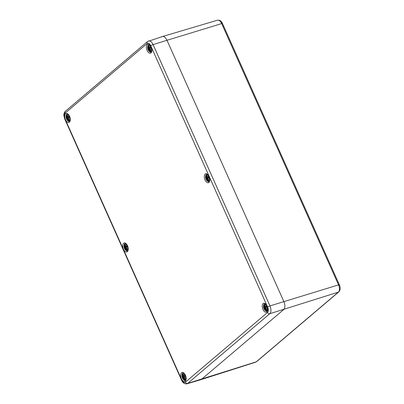 <?xml version="1.0" encoding="UTF-8"?>
<svg xmlns="http://www.w3.org/2000/svg" width="404" height="404" viewBox="0 0 404 404"><rect width="100%" height="100%" fill="white"/><g stroke="black" fill="none" stroke-linecap="round" stroke-linejoin="round"><path stroke-width="0.61" d="M339.557 285.295L338.774 285.436A5.742 3.07 72.9 0 1 338.37 292.132A1.712 1.409 49.7 0 0 338.779 291.91C340.299 290.218 340.562 288.017 339.557 285.295L339.365 284.835A1.712 0.338 156.7 0 0 338.552 284.881L338.774 285.436M339.375 284.855A1.712 0.338 156.7 0 0 339.37 284.835L338.193 282.214A1.712 0.323 -24.1 0 1 338.199 282.234M223.634 26.119A1.712 0.323 155.9 0 0 222.826 26.184L337.385 282.285A1.712 0.323 -24.1 0 1 338.193 282.214L222.468 23.498A1.712 0.308 155.1 0 0 222.468 23.498A1.712 0.308 155.1 0 0 221.67 23.589L222.826 26.184M222.468 23.498L222.245 23.053C221.331 20.957 219.751 20.008 217.509 20.2A5.742 3.07 72.9 0 1 221.407 23.053A1.712 0.47 -27.5 0 1 222.251 23.053A1.712 0.47 -27.5 0 1 222.261 23.079M221.407 23.053L221.67 23.589L166.988 40.294L283.871 301.586A6.338 3.384 72.9 0 1 283.674 309.59L201.54 379.3A6.338 3.384 72.9 0 1 200.884 379.669L255.641 362.181A5.742 3.07 72.9 0 0 256.237 361.843A1.712 1.409 -130.3 0 0 256.646 361.62L255.641 362.181M161.706 36.936A6.338 3.384 72.9 0 1 162.403 36.557A6.338 3.384 72.9 0 1 166.988 40.294A6.338 3.384 -107.1 0 0 162.368 36.567L147.48 41.582A1.899 1.566 -130.3 0 0 147.172 43.506A4.287 2.293 72.9 0 1 150.743 45.778A1.899 0.359 -24.1 0 1 153.086 44.612A6.186 3.308 -107.1 0 0 148.576 40.971M267.493 312.484L185.36 382.194A4.287 2.293 72.9 0 1 181.79 379.922A1.899 0.359 155.9 0 0 181.593 380.225C182.835 382.962 184.628 384.154 186.971 383.8L200.849 379.679A6.338 3.384 -107.1 0 0 201.54 379.3L283.674 309.59A6.338 3.384 -107.1 0 0 283.871 301.586L166.988 40.294L153.086 44.612L269.968 305.904A1.899 0.359 -24.1 0 0 267.625 307.07A4.287 2.293 72.9 0 1 267.493 312.484A1.899 1.566 49.7 0 0 269.776 313.716A6.186 3.308 -107.1 0 0 269.968 305.904L338.552 284.881L337.385 282.285M181.527 372.781A4.691 2.505 72.9 0 1 182.027 372.503A4.691 2.505 72.9 0 1 185.805 376.245A4.691 2.505 72.9 0 1 184.79 381.462A4.691 2.505 72.9 0 1 181.184 378.22A4.691 2.505 72.9 0 1 181.527 372.781M123.594 243.269A4.691 2.505 72.9 0 1 124.094 242.991A4.691 2.505 72.9 0 1 127.871 246.733A4.691 2.505 72.9 0 1 126.856 251.955A4.691 2.505 72.9 0 1 123.25 248.707A4.691 2.505 72.9 0 1 123.594 243.269M65.665 113.756A4.691 2.505 72.9 0 1 66.165 113.479A4.691 2.505 72.9 0 1 69.937 117.226A4.691 2.505 72.9 0 1 68.922 122.442A4.691 2.505 72.9 0 1 65.317 119.2A4.691 2.505 72.9 0 1 65.665 113.756M147.248 44.511A4.691 2.505 72.9 0 1 147.748 44.233A4.691 2.505 72.9 0 1 151.52 47.98A4.691 2.505 72.9 0 1 150.505 53.197A4.691 2.505 72.9 0 1 146.904 49.955A4.691 2.505 72.9 0 1 147.248 44.511M205.181 174.023A4.691 2.505 72.9 0 1 205.681 173.745A4.691 2.505 72.9 0 1 209.454 177.487A4.691 2.505 72.9 0 1 208.439 182.709A4.691 2.505 72.9 0 1 204.833 179.462A4.691 2.505 72.9 0 1 205.181 174.023M263.11 303.535A4.691 2.505 72.9 0 1 263.61 303.258A4.691 2.505 72.9 0 1 267.387 307A4.691 2.505 72.9 0 1 266.372 312.216A4.691 2.505 72.9 0 1 262.767 308.974A4.691 2.505 72.9 0 1 263.11 303.535M264.403 309.126L264.368 309.262A8.221 2.293 -34 0 1 264.58 308.651L264.918 308.742L264.6 308.58M264.58 308.651L265.413 308.681M264.832 308.772A8.161 6.802 127.2 0 0 265.181 310.014L265.125 309.621L265.181 310.014A8.161 4.661 -60.8 0 1 265.049 308.909L265.352 309.141L265.049 308.838L265.63 308.585M265.352 309.141A8.221 7.297 66.2 0 0 266.14 310.388L266.115 310.211A8.161 7.242 -113.8 0 1 265.423 309.1L265.059 308.833L265.852 308.969M265.1 308.818L265.635 308.616M265.746 308.808L265.711 308.282L265.761 308.818A8.221 6.004 -141.4 0 0 266.716 309.903L266.615 309.787M264.368 309.196L264.645 308.535L265.711 308.08L265.792 307.565L265.691 308.04A8.161 3.338 -166.5 0 0 266.791 308.646L266.448 308.494L266.791 308.646A8.161 3.853 -11.1 0 1 265.686 308.368L265.898 308.196M266.216 306.181L266.67 307.197L265.792 307.565L266.781 307.212L265.771 307.641M265.408 306.823L265.479 306.868A8.161 3.035 -25.3 0 1 266.211 306.156L266.246 306.015A8.221 3.06 154.7 0 0 265.408 306.823L266.468 306.661M264.883 306.58L264.64 306.333L264.883 306.58A8.161 6.176 138.2 0 1 265.297 305.308L265.216 305.747L265.297 305.308A8.161 5.287 -71 0 0 265.1 306.722L265.479 306.868M264.655 306.343L264.968 306.631L264.655 306.343A8.221 6.53 -112.1 0 1 264.474 304.889L264.504 305.071M266.271 306.207L266.271 306.207A2.55 1.364 72.9 0 1 266.706 307.181L266.706 307.181M264.246 306.666L264.317 306.631A8.161 6.717 -149.8 0 1 264.004 305.495L263.898 305.379A8.221 6.767 30.2 0 0 264.246 306.666L264.317 307.181L264.317 306.631L264.686 306.5M264.241 307.449L264.287 307.878L264.241 307.449A8.161 4.853 -4.9 0 1 263.691 306.676L263.893 306.868L263.691 306.676A8.161 2.338 -173.3 0 0 264.246 307.126L266.736 306.666M265.701 307.641L263.832 308.065A8.221 0.752 165.5 0 1 264.216 307.833M264.004 305.495L264.519 305.611M264.812 307.106L264.312 307.394M266.115 310.211L266.499 309.696M266.716 309.903A2.873 1.535 72.9 0 1 266.14 310.388M263.898 305.379A2.873 1.535 72.9 0 1 264.474 304.889M264.125 304.611A3.328 1.778 72.9 0 1 267.367 308.03A3.328 1.778 72.9 0 1 264.878 310.141A3.328 1.778 72.9 0 1 264.125 304.611M206.469 179.613L206.434 179.755A8.221 2.293 -34 0 1 206.651 179.144L206.984 179.235L206.666 179.068M206.651 179.144L207.479 179.169M206.898 179.26A8.161 6.802 127.2 0 0 207.247 180.502L207.191 180.108L207.247 180.502A8.161 4.661 -60.8 0 1 207.116 179.396L207.494 179.593L207.116 179.326L207.696 179.078M207.419 179.629A8.221 7.297 66.2 0 0 208.206 180.881L208.181 180.704A8.161 7.242 -113.8 0 1 207.494 179.593L207.126 179.326L207.924 179.457M207.166 179.305L207.707 179.103M208.681 180.275L208.782 180.391A8.221 6.004 -141.4 0 1 207.813 179.295L207.964 178.684M206.434 179.684L206.712 179.028L207.777 178.573L207.858 178.058L207.757 178.533A8.161 3.338 -166.5 0 0 208.858 179.139L208.514 178.982L208.858 179.139A8.161 3.853 -11.1 0 1 207.752 178.856L207.777 178.77M208.282 176.674L208.737 177.684L207.858 178.058L208.853 177.704L207.843 178.129M207.474 177.311L207.545 177.356A8.161 3.035 -25.3 0 1 208.277 176.644L208.318 176.508A8.221 3.06 154.7 0 0 207.474 177.311L208.535 177.149M206.954 177.073L206.707 176.821L206.954 177.073A8.161 6.176 138.2 0 1 207.363 175.801L207.287 176.235L207.363 175.801A8.161 5.287 -71 0 0 207.166 177.21L207.545 177.356M207.161 177.088L206.722 176.831L207.035 177.119A8.095 6.126 -41.8 0 1 207.257 176.321M207.161 177.103L206.697 176.831A8.221 6.53 -112.1 0 1 206.545 175.381L206.57 175.558M208.338 176.7L208.338 176.7A2.55 1.364 72.9 0 1 208.772 177.669L208.772 177.669M206.313 177.159L206.383 177.119A8.161 6.717 -149.8 0 1 206.07 175.982L205.964 175.871A8.221 6.767 30.2 0 0 206.313 177.159L206.388 177.669L206.383 177.119L206.752 176.992M206.308 177.942L206.353 178.366L206.308 177.942A8.161 4.853 -4.9 0 1 205.757 177.164L205.959 177.361L205.757 177.164A8.161 2.338 -173.3 0 0 206.318 177.614L206.378 177.669M207.767 178.129L205.899 178.558A8.221 0.752 165.5 0 1 206.282 178.326M206.07 175.982L206.585 176.099M206.388 177.669L208.802 177.154M206.878 177.593L206.383 177.886M208.181 180.704L208.565 180.189M208.782 180.391A2.873 1.535 72.9 0 1 208.206 180.881M205.964 175.871A2.873 1.535 72.9 0 1 206.545 175.381M206.192 175.104A3.328 1.778 72.9 0 1 209.434 178.518A3.328 1.778 72.9 0 1 206.949 180.633A3.328 1.778 72.9 0 1 206.192 175.104M148.536 50.101L148.5 50.242A8.221 2.293 -34 0 1 148.717 49.631L149.051 49.722L148.738 49.556M148.717 49.631L149.546 49.662M148.965 49.753A8.161 6.802 127.2 0 0 149.318 50.99L149.258 50.596L149.318 50.99A8.161 4.661 -60.8 0 1 149.182 49.889L149.561 50.081L149.187 49.818L149.768 49.566M149.485 50.121A8.221 7.297 66.2 0 0 150.273 51.369L150.248 51.192A8.161 7.242 -113.8 0 1 149.561 50.081L149.192 49.813L149.99 49.945M149.233 49.798L149.773 49.591M150.748 50.768L150.854 50.879A8.221 6.004 -141.4 0 1 149.879 49.783L149.844 49.263L149.899 49.793M149.909 48.621L150.919 48.192L149.929 48.546L149.828 49.02A8.161 3.338 -166.5 0 0 150.924 49.626L150.581 49.475L150.924 49.626A8.161 3.853 -11.1 0 1 149.818 49.349L150.03 49.172M149.818 49.041L149.924 48.546L149.849 49.046M149.541 47.803L149.616 47.844A8.161 3.035 -25.3 0 1 150.349 47.137L150.384 46.995A8.221 3.06 154.7 0 0 149.541 47.803L149.238 47.702A8.161 5.287 -71 0 1 149.429 46.288L149.354 46.728L149.429 46.288A8.161 6.176 138.2 0 0 149.02 47.561L148.763 47.319L149.02 47.561M149.616 47.844L150.601 47.642M149.101 47.606L148.788 47.324L149.233 47.576M148.637 46.046L148.611 45.869A8.221 6.53 -112.1 0 0 148.773 47.313L149.227 47.591M150.404 47.187L150.404 47.187A2.55 1.364 72.9 0 1 150.838 48.162L150.838 48.162M148.379 47.647L148.455 47.606A8.161 6.717 -149.8 0 1 148.137 46.47L148.036 46.359A8.221 6.767 30.2 0 0 148.379 47.647L148.445 48.162L148.455 47.606L148.818 47.48M148.374 48.43L148.425 48.859L148.374 48.43A8.161 4.853 -4.9 0 1 147.824 47.652L148.026 47.849L147.824 47.652A8.161 2.338 -173.3 0 0 148.384 48.101L150.869 47.647M149.833 48.621L147.965 49.046A8.221 0.752 165.5 0 1 148.349 48.813M148.137 46.47L148.652 46.591M148.95 48.086L148.45 48.374A8.095 4.818 175.1 0 1 148.051 47.889M150.248 51.192L150.631 50.677M150.854 50.879A2.873 1.535 72.9 0 1 150.273 51.369M148.036 46.359A2.873 1.535 72.9 0 1 148.611 45.869M148.258 45.591A3.328 1.778 72.9 0 1 151.505 49.01A3.328 1.778 72.9 0 1 149.015 51.121A3.328 1.778 72.9 0 1 148.258 45.591M182.82 378.371L182.785 378.508A8.221 2.293 -34 0 1 182.997 377.897L183.335 377.987L183.017 377.826M182.83 378.326A8.161 2.278 146 0 1 182.992 377.881L183.83 377.927M183.249 378.018A8.161 6.802 127.2 0 0 183.598 379.26L183.537 378.866L183.598 379.26A8.161 4.661 -60.8 0 1 183.461 378.154L183.84 378.346L183.466 378.083L184.047 377.831M183.764 378.386A8.221 7.297 66.2 0 0 184.557 379.634L184.527 379.457A8.161 7.242 -113.8 0 1 183.84 378.346L183.477 378.078L184.269 378.215M183.512 378.063L184.052 377.861M185.027 379.033L185.133 379.144A8.221 6.004 -141.4 0 1 184.163 378.053L184.315 377.442M184.163 378.053L184.098 377.614A8.161 3.853 -11.1 0 0 185.209 377.892L184.865 377.74L185.209 377.892A8.161 3.338 -166.5 0 1 184.108 377.286L184.209 376.811L184.123 377.311A8.095 3.313 13.5 0 0 184.865 377.74M184.916 377.775L184.108 377.316L184.209 376.811L185.199 376.457L184.189 376.887M183.825 376.068L183.896 376.114A8.161 3.035 -25.3 0 1 184.628 375.402L184.663 375.26A8.221 3.06 154.7 0 0 183.825 376.068L184.886 375.907M183.3 375.826L183.047 375.584L183.3 375.826A8.161 6.176 138.2 0 1 183.714 374.553L183.633 374.993L183.714 374.553A8.161 5.287 -71 0 0 183.517 375.967L183.896 376.114M183.073 375.589L183.386 375.871L183.073 375.589M182.916 374.316L182.891 374.134A8.221 6.53 -112.1 0 0 183.057 375.579M184.689 375.452L184.689 375.452A2.55 1.364 72.9 0 1 185.123 376.427L185.123 376.427M182.886 374.2L183.386 375.871M182.659 375.912L182.734 375.877A8.161 6.717 -149.8 0 1 182.416 374.74L182.315 374.624A8.221 6.767 30.2 0 0 182.659 375.912L182.734 376.427L182.734 375.877L183.103 375.745M182.659 376.695L182.704 377.124L182.659 376.695A8.161 4.853 -4.9 0 1 182.103 375.922L182.31 376.114L182.103 375.922A8.161 2.338 -173.3 0 0 182.664 376.366L185.153 375.912M184.118 376.887L182.249 377.311A8.221 0.752 165.5 0 1 182.633 377.078M182.416 374.74L182.936 374.856M183.229 376.351L182.729 376.639M184.527 379.457L184.911 378.942M185.133 379.144A2.873 1.535 72.9 0 1 184.557 379.634M182.315 374.624A2.873 1.535 72.9 0 1 182.891 374.134M182.537 373.857A3.328 1.778 72.9 0 1 185.784 377.275A3.328 1.778 72.9 0 1 183.295 379.386A3.328 1.778 72.9 0 1 182.537 373.857M124.887 248.859L124.851 248.995A8.221 2.293 -34 0 1 125.063 248.384L125.402 248.475L125.083 248.314M125.063 248.384L125.897 248.415M125.316 248.505A8.161 6.802 127.2 0 0 125.664 249.748L125.609 249.354L125.664 249.748A8.161 4.661 -60.8 0 1 125.533 248.642L125.907 248.839L125.533 248.571L126.114 248.324M125.836 248.874A8.221 7.297 66.2 0 0 126.624 250.127L126.598 249.945A8.161 7.242 -113.8 0 1 125.907 248.839L125.543 248.566L126.336 248.702M125.583 248.551L126.119 248.349M127.098 249.521L127.199 249.637A8.221 6.004 -141.4 0 1 126.23 248.541L126.381 247.93M126.23 248.541L126.194 248.016M126.932 248.228A8.095 3.313 13.5 0 1 126.189 247.803L126.275 247.304L126.174 247.773A8.161 3.338 -166.5 0 0 127.275 248.384L126.932 248.228L127.275 248.384A8.161 3.853 -11.1 0 1 126.169 248.101L127.139 249.596M126.699 245.92L127.154 246.93L126.275 247.304L127.265 246.95L126.255 247.374M125.891 246.556L125.962 246.602A8.161 3.035 -25.3 0 1 126.694 245.89L126.73 245.753A8.221 3.06 154.7 0 0 125.891 246.556L126.952 246.395M125.366 246.319L125.114 246.076L125.366 246.319A8.161 6.176 138.2 0 1 125.78 245.046L125.7 245.481L125.78 245.046A8.161 5.287 -71 0 0 125.583 246.455L125.962 246.602M124.952 244.693L125.452 246.364A8.095 6.126 -41.8 0 1 125.674 245.566M124.987 244.804L124.957 244.627A8.221 6.53 -112.1 0 0 125.124 246.066M126.755 245.945L126.755 245.945A2.55 1.364 72.9 0 1 127.189 246.915L127.189 246.915M124.73 246.405L124.801 246.364A8.161 6.717 -149.8 0 1 124.488 245.228L124.382 245.112A8.221 6.767 30.2 0 0 124.73 246.405L124.801 246.915L124.801 246.364L125.169 246.238M124.376 246.607L124.174 246.41L124.376 246.607A8.095 2.318 6.7 0 0 124.74 246.879L124.796 246.915M124.801 246.915L125.296 246.839L124.725 247.182L124.77 247.612L124.785 247.132A8.095 4.818 175.1 0 1 124.402 246.642M126.184 247.374L124.316 247.803A8.221 0.752 165.5 0 1 124.7 247.566M124.73 246.859A8.161 2.338 -173.3 0 1 124.174 246.41A8.161 4.853 -4.9 0 0 124.725 247.182M124.488 245.228L125.003 245.344M125.296 246.839L127.22 246.4M126.598 249.945L126.982 249.435M127.199 249.637A2.873 1.535 72.9 0 1 126.624 250.127M124.382 245.112A2.873 1.535 72.9 0 1 124.957 244.627M124.609 244.344A3.328 1.778 72.9 0 1 127.851 247.763A3.328 1.778 72.9 0 1 125.361 249.874A3.328 1.778 72.9 0 1 124.609 244.344M66.953 119.347L66.918 119.488A8.221 2.293 -34 0 1 67.135 118.877L67.468 118.968L67.15 118.801M67.135 118.877L67.963 118.902M67.382 118.993A8.161 6.802 127.2 0 0 67.731 120.235L67.675 119.842L67.731 120.235A8.161 4.661 -60.8 0 1 67.599 119.135L67.978 119.326L67.599 119.064L68.18 118.811M67.902 119.367A8.221 7.297 66.2 0 0 68.69 120.614L68.665 120.437A8.161 7.242 -113.8 0 1 67.978 119.326L67.609 119.059L68.407 119.19M67.65 119.044L68.19 118.837M69.165 120.013L69.266 120.124A8.221 6.004 -141.4 0 1 68.296 119.028L69.21 120.084M66.918 119.417L67.195 118.761L68.241 118.266A8.161 3.338 -166.5 0 0 69.342 118.872L68.998 118.72L69.342 118.872A8.161 3.853 -11.1 0 1 68.236 118.594L68.311 119.039L68.448 118.417M69.049 118.756L68.241 118.296L68.342 117.791L68.266 118.291M68.236 118.286L68.342 117.791L69.337 117.438L68.327 117.862M67.958 117.044L68.029 117.089A8.161 3.035 -25.3 0 1 68.761 116.382L68.801 116.241A8.221 3.06 154.7 0 0 67.958 117.044L67.655 116.943A8.161 5.287 -71 0 1 67.847 115.534L67.771 115.968L67.847 115.534A8.161 6.176 138.2 0 0 67.438 116.806L67.19 116.569M68.029 117.089L69.018 116.887M67.054 115.292L67.029 115.115A8.221 6.53 -112.1 0 0 67.19 116.559L67.518 116.852A8.095 6.126 -41.8 0 1 67.741 116.054M68.821 116.433L68.821 116.433A2.55 1.364 72.9 0 1 69.256 117.407M66.796 116.892L66.867 116.852A8.161 6.717 -149.8 0 1 66.554 115.716L66.448 115.605A8.221 6.767 30.2 0 0 66.796 116.892L66.872 117.402L66.867 116.852L67.236 116.726M66.791 117.675L66.837 118.104L66.791 117.675A8.161 4.853 -4.9 0 1 66.241 116.897L66.443 117.094L66.241 116.897A8.161 2.338 -173.3 0 0 66.801 117.347L69.286 116.887M68.251 117.867L66.382 118.291A8.221 0.752 165.5 0 1 66.766 118.059M66.554 115.716L67.069 115.837M67.362 117.327L66.867 117.62A8.095 4.818 175.1 0 1 66.468 117.13M68.665 120.437L69.049 119.922M69.266 120.124A2.873 1.535 72.9 0 1 68.69 120.614M66.448 115.605A2.873 1.535 72.9 0 1 67.029 115.115M66.675 114.837A3.328 1.778 72.9 0 1 69.917 118.251A3.328 1.778 72.9 0 1 67.433 120.367A3.328 1.778 72.9 0 1 66.675 114.837M338.37 292.132L256.237 361.843L187.648 383.426L269.776 313.716L338.37 292.132M181.593 380.225L64.711 118.933A1.899 0.359 -24.1 0 1 64.908 118.63A4.287 2.293 72.9 0 1 65.044 113.216A1.899 1.566 -130.3 0 1 65.347 111.292L147.48 41.582M65.044 113.216L147.172 43.506M150.743 45.778L267.625 307.07M185.36 382.194A1.899 1.566 49.7 0 0 187.648 383.426A6.186 3.308 -107.1 0 1 186.971 383.8M181.79 379.922L64.908 118.63M264.575 308.636A8.161 2.278 146 0 0 264.413 309.08M265.085 309.489A8.095 6.752 -52.8 0 1 264.908 308.747M266.418 308.489A8.095 3.823 168.9 0 1 265.701 308.287M265.706 308.07A8.095 3.313 13.5 0 0 266.448 308.494M264.958 306.631A8.095 6.126 -41.8 0 1 265.191 305.828M263.938 308.085A8.161 0.747 -14.5 0 1 264.287 307.878L265.756 307.585M264.302 307.399A8.095 4.818 175.1 0 1 263.918 306.909M263.893 306.868A8.095 2.318 6.7 0 0 264.256 307.146M264.469 308.858A2.55 1.364 72.9 0 1 264.12 308.035M264.368 309.262A2.873 1.535 72.9 0 1 263.832 308.065M266.559 309.762A2.55 1.364 72.9 0 1 266.534 309.792A2.55 1.364 72.9 0 1 266.175 310.04M266.246 306.015A2.873 1.535 72.9 0 1 266.781 307.212M264.181 305.576A2.55 1.364 72.9 0 1 264.489 305.252M206.641 179.124A8.161 2.278 146 0 0 206.479 179.568M207.151 179.977A8.095 6.752 -52.8 0 1 206.974 179.235M208.489 178.977A8.095 3.823 168.9 0 1 207.767 178.775M207.772 178.558A8.095 3.313 13.5 0 0 208.514 178.982M206.005 178.578A8.161 0.747 -14.5 0 1 206.353 178.366L207.823 178.078M206.373 177.891A8.095 4.818 175.1 0 1 205.984 177.396M205.959 177.361A8.095 2.318 6.7 0 0 206.323 177.634M206.535 179.346A2.55 1.364 72.9 0 1 206.186 178.523M206.434 179.755A2.873 1.535 72.9 0 1 205.899 178.558M208.626 180.255A2.55 1.364 72.9 0 1 208.6 180.285A2.55 1.364 72.9 0 1 208.242 180.527M208.318 176.508A2.873 1.535 72.9 0 1 208.853 177.704M206.247 176.063A2.55 1.364 72.9 0 1 206.555 175.74M148.707 49.611A8.161 2.278 146 0 0 148.546 50.061M149.217 50.465A8.095 6.752 -52.8 0 1 149.041 49.727M150.556 49.47A8.095 3.823 168.9 0 1 149.833 49.268L150.793 50.838M149.839 49.046A8.095 3.313 13.5 0 0 150.581 49.475M149.091 47.611A8.095 6.126 -41.8 0 1 149.323 46.808M148.071 49.066A8.161 0.747 -14.5 0 1 148.425 48.859L149.894 48.566M148.026 47.849A8.095 2.318 6.7 0 0 148.389 48.127M148.601 49.838A2.55 1.364 72.9 0 1 148.253 49.015M148.5 50.242A2.873 1.535 72.9 0 1 147.965 49.046M150.692 50.742A2.55 1.364 72.9 0 1 150.667 50.773A2.55 1.364 72.9 0 1 150.308 51.02M150.384 46.995A2.873 1.535 72.9 0 1 150.919 48.192M148.313 46.556A2.55 1.364 72.9 0 1 148.621 46.233M150.803 48.172L149.924 48.546L150.803 48.172L150.354 47.162M183.497 378.73A8.095 6.752 -52.8 0 1 183.325 377.993M184.835 377.735A8.095 3.823 168.9 0 1 184.118 377.533M183.376 375.877A8.095 6.126 -41.8 0 1 183.603 375.074M182.356 377.331A8.161 0.747 -14.5 0 1 182.704 377.124L184.173 376.831M182.719 376.644A8.095 4.818 175.1 0 1 182.335 376.154M182.31 376.114A8.095 2.318 6.7 0 0 182.674 376.392M182.886 378.104A2.55 1.364 72.9 0 1 182.537 377.28M182.785 378.508A2.873 1.535 72.9 0 1 182.249 377.311M184.976 379.008A2.55 1.364 72.9 0 1 184.951 379.038A2.55 1.364 72.9 0 1 184.593 379.285M184.663 375.26A2.873 1.535 72.9 0 1 185.199 376.457M182.593 374.821A2.55 1.364 72.9 0 1 182.901 374.498M125.058 248.369A8.161 2.278 146 0 0 124.897 248.814M125.568 249.223A8.095 6.752 -52.8 0 1 125.392 248.48M126.901 248.223A8.095 3.823 168.9 0 1 126.184 248.021M124.422 247.824A8.161 0.747 -14.5 0 1 124.77 247.612L126.24 247.319M124.952 248.591A2.55 1.364 72.9 0 1 124.604 247.768M124.851 248.995A2.873 1.535 72.9 0 1 124.316 247.803M127.043 249.495A2.55 1.364 72.9 0 1 127.018 249.526A2.55 1.364 72.9 0 1 126.659 249.773M126.73 245.753A2.873 1.535 72.9 0 1 127.265 246.95M124.664 245.309A2.55 1.364 72.9 0 1 124.972 244.986M67.125 118.857A8.161 2.278 146 0 0 66.963 119.306M67.635 119.71A8.095 6.752 -52.8 0 1 67.458 118.968M68.973 118.71A8.095 3.823 168.9 0 1 68.251 118.508M68.256 118.291A8.095 3.313 13.5 0 0 68.998 118.72M66.488 118.311A8.161 0.747 -14.5 0 1 66.837 118.104L68.306 117.811M66.443 117.094A8.095 2.318 6.7 0 0 66.806 117.367M67.019 119.084A2.55 1.364 72.9 0 1 66.67 118.261M66.918 119.488A2.873 1.535 72.9 0 1 66.382 118.291M69.109 119.988A2.55 1.364 72.9 0 1 69.084 120.018A2.55 1.364 72.9 0 1 68.725 120.266M68.801 116.241A2.873 1.535 72.9 0 1 69.337 117.438M66.731 115.797A2.55 1.364 72.9 0 1 67.039 115.478M69.22 117.418L68.342 117.791L69.22 117.418L68.766 116.408M256.646 361.62L338.779 291.91M217.509 20.2L162.403 36.557M64.711 118.933L63.888 115.645C63.58 114.938 64.357 111.772 65.347 111.292M265.135 309.823L265.034 308.878M265.696 308.292L266.655 309.863M265.686 308.06L265.792 307.565L266.67 307.197M266.499 308.53L265.691 308.07M265.09 306.727L265.383 306.924M265.226 305.596L265.085 306.722M265.095 306.611L264.63 306.338L264.469 304.954M265.383 306.929L266.489 306.707M263.807 306.813L264.277 307.171M267.281 311.444L266.079 311.181L264.797 310.141L263.751 308.161L263.479 305.868L263.893 304.394L264.802 303.384M207.202 180.31L207.101 179.366M207.808 179.31L208.727 180.351M207.752 178.548L207.858 178.058L208.737 177.684M208.565 179.017L207.757 178.558M207.156 177.22L208.555 177.194M207.297 176.083L207.151 177.21M206.535 175.447L206.697 176.831M205.873 177.3L206.343 177.659M209.348 181.931L208.151 181.669L206.863 180.633L205.818 178.649L205.545 176.361L205.959 174.882L206.868 173.877M150.631 49.51L149.828 49.051L148.778 49.515L148.5 50.177M149.268 50.798L149.167 49.854M149.364 46.571L149.222 47.697L150.621 47.687M148.601 45.935L148.763 47.319M147.94 47.793L148.409 48.152M151.414 52.424L149.778 51.909L147.889 49.142L147.612 46.849L148.026 45.369L148.935 44.364M184.128 377.326L183.062 377.78L182.785 378.442M183.552 379.068L183.451 378.124M184.108 377.538L185.072 379.109M183.643 374.841L183.502 375.962L184.906 375.952M182.224 376.058L182.694 376.417M184.633 375.427L185.088 376.442M185.699 380.689L184.497 380.427L183.214 379.386L182.169 377.407L181.896 375.114L182.31 373.639L183.214 372.629M125.129 248.273L124.851 248.93M125.619 249.556L125.518 248.612M125.129 248.268L126.194 247.819M126.982 248.263L126.174 247.803L126.275 247.304L127.154 246.93M125.71 245.329L125.568 246.455L126.972 246.44M124.291 246.546L124.76 246.905M127.765 251.177L126.563 250.914L125.28 249.879L124.235 247.894L123.962 245.602L124.376 244.127L125.285 243.122M67.685 120.044L67.584 119.099M68.246 118.518L68.291 119.044M67.64 116.953L69.039 116.933M67.781 115.817L67.635 116.943M67.019 115.18L67.18 116.564M66.357 117.034L66.827 117.392M69.831 121.67L68.635 121.402L67.347 120.367L66.301 118.387L66.029 116.094L66.443 114.615L67.352 113.61"/></g></svg>
